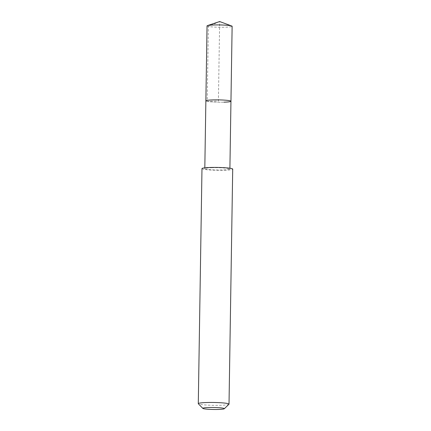 <?xml version="1.0" encoding="UTF-8"?>
<svg xmlns="http://www.w3.org/2000/svg" width="431" height="431" viewBox="0 0 431 431"><rect width="100%" height="100%" fill="white"/><g stroke="black" fill="none" stroke-linecap="round" stroke-linejoin="round"><path stroke-width="0.32" stroke-dasharray="2.15 1.62" d="M207.042 25.898A12.547 1.158 -179.1 0 0 225.23 27.218A12.547 1.158 -179.1 0 0 232.131 26.291M224.05 102.169A12.547 1.158 0.9 0 1 205.867 100.849A12.547 1.158 -179.1 0 0 224.05 102.169A12.547 1.158 -179.1 0 0 230.957 101.242M211.707 167.734A12.547 1.158 0.9 0 1 229.89 169.054A12.547 1.158 0.9 0 1 222.989 169.981A12.547 1.158 0.9 0 1 204.8 168.661A12.547 1.158 0.9 0 1 211.707 167.734M201.983 168.613A15.365 1.417 -179.1 0 0 224.255 170.229A15.365 1.417 -179.1 0 0 232.708 169.097M228.947 404.273A15.365 1.417 0.9 0 1 220.559 405.275A15.365 1.417 0.9 0 1 198.357 403.788M219.659 21.55L208.383 26.442L207.203 101.393L218.409 101.043L219.659 21.55M229.89 169.054L229.906 168.235M204.8 168.661L204.817 167.842"/><path stroke-width="0.65" d="M229.906 168.235L232.131 26.291A12.547 1.158 -179.1 0 0 231.722 25.989A12.547 1.158 -179.1 0 0 213.948 24.971A12.547 1.158 -179.1 0 0 207.462 25.612A12.547 1.158 -179.1 0 0 207.042 25.898L205.867 100.849A12.547 1.158 0.9 0 1 212.774 99.922A12.547 1.158 0.9 0 1 230.957 101.242A12.547 1.158 0.9 0 1 224.05 102.169M230.957 101.242A12.547 1.158 -179.1 0 0 212.774 99.922A12.547 1.158 -179.1 0 0 205.867 100.849L204.817 167.842M229.017 404.138L232.708 169.097A15.365 1.417 -179.1 0 0 210.441 167.481A15.365 1.417 -179.1 0 0 201.983 168.613L198.292 403.658A15.365 1.417 0.9 0 1 206.745 402.522A15.365 1.417 0.9 0 1 229.017 404.138A15.365 1.417 0.9 0 1 228.947 404.273L224.287 408.75A10.753 0.991 0.9 0 1 218.415 409.45A10.753 0.991 0.9 0 1 202.872 408.41A10.753 0.991 0.9 0 1 208.749 407.527A10.753 0.991 0.9 0 1 219.648 407.764A10.753 0.991 0.9 0 1 224.287 408.75M202.872 408.41L198.357 403.788A15.365 1.417 0.9 0 1 198.292 403.658M231.722 25.989L219.659 21.55L207.462 25.612"/></g></svg>
